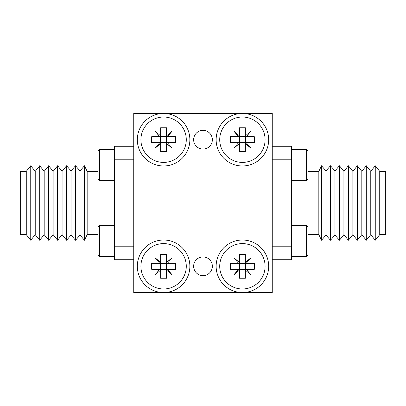 <?xml version="1.0" encoding="UTF-8"?>
<svg xmlns="http://www.w3.org/2000/svg" width="406" height="406" viewBox="0 0 406 406"><rect width="100%" height="100%" fill="white"/><g stroke="black" fill="none" stroke-linecap="round" stroke-linejoin="round"><path stroke-width="0.61" d="M155.153 148.154L159.731 142.699L160.644 142.699L160.644 143.546L155.153 148.154M167.46 142.699L172.037 148.154L166.541 143.546L166.541 142.699L175.534 142.699L175.534 136.726L166.541 136.726L166.541 135.878L172.037 131.27L167.46 136.726M159.731 136.726L155.153 131.27L160.644 135.878L160.644 136.726L151.651 136.726L151.651 142.699L159.731 142.699M166.541 143.546L166.541 151.651L160.644 151.651L160.644 143.546M160.644 135.878L160.644 127.768L166.541 127.768L166.541 135.878M160.644 142.699L160.644 136.726L166.541 136.726L166.541 142.699L160.644 142.699M163.593 162.4A22.69 22.69 0 0 0 183.243 128.367A22.69 22.69 0 0 0 143.947 128.367A22.69 22.69 0 0 0 163.593 162.4M160.609 136.726L160.609 142.699M166.582 136.726L166.582 142.699M155.153 274.73L159.731 269.274L160.644 269.274L160.644 270.122L155.153 274.73M167.46 269.274L172.037 274.73L166.541 270.122L166.541 269.274L175.534 269.274L175.534 263.301L166.541 263.301L166.541 262.454L172.037 257.846L167.46 263.301M159.731 263.301L155.153 257.846L160.644 262.454L160.644 263.301L151.651 263.301L151.651 269.274L159.731 269.274M166.541 270.122L166.541 278.232L160.644 278.232L160.644 270.122M160.644 262.454L160.644 254.349L166.541 254.349L166.541 262.454M160.644 269.274L160.644 263.301L166.541 263.301L166.541 269.274L160.644 269.274M163.593 288.976A22.69 22.69 0 0 0 183.243 254.943A22.69 22.69 0 0 0 143.947 254.943A22.69 22.69 0 0 0 163.593 288.976M160.609 263.301L160.609 269.274M166.582 263.301L166.582 269.274M26.268 234.643L26.268 171.357L20.3 171.357L20.3 234.643L26.268 234.643L30.749 240.256L30.749 165.744L35.226 171.357L35.226 234.643L39.707 240.256L39.707 165.744L44.183 171.357L44.183 234.643L48.659 240.256L48.659 165.744L53.14 171.357L53.14 234.643L57.616 240.256L57.616 165.744L62.093 171.357L62.093 234.643L66.574 240.256L66.574 165.744L71.05 170.931L71.05 235.069L75.526 240.256L75.526 165.744L80.007 170.931L80.007 235.069L84.484 240.256L84.484 165.744L87.168 171.357L87.168 234.643L97.917 234.643M133.741 259.718L114.634 259.718L114.634 146.282L133.741 146.282M114.634 159.228L133.741 159.228M114.634 246.772L133.741 246.772M114.634 180.609L99.47 180.609L97.917 179.056L97.917 156.122M97.917 236.434L97.917 231.953M97.917 254.887L97.917 226.944L99.47 225.391L99.47 256.435L97.917 254.887L97.917 249.878M114.634 256.435L99.47 256.435M133.741 292.559L133.741 113.441L163.593 113.441A26.268 26.268 0 0 1 189.866 139.71A26.268 26.268 0 0 1 163.593 165.983A26.268 26.268 0 0 1 137.324 139.71A26.268 26.268 0 0 1 163.593 113.441L242.407 113.441A26.268 26.268 0 0 1 268.676 139.71A26.268 26.268 0 0 1 242.407 165.983A26.268 26.268 0 0 1 216.134 139.71A26.268 26.268 0 0 1 242.407 113.441L272.259 113.441L272.259 292.559L242.407 292.559A26.268 26.268 0 0 1 219.656 253.151A26.268 26.268 0 0 1 265.159 253.151A26.268 26.268 0 0 1 242.407 292.559L163.593 292.559A26.268 26.268 0 0 1 140.841 253.151A26.268 26.268 0 0 1 186.344 253.151A26.268 26.268 0 0 1 163.593 292.559L133.741 292.559M379.732 171.357L379.732 234.643L385.7 234.643L385.7 171.357L379.732 171.357L375.251 165.744L375.251 240.256L370.774 234.643L370.774 171.357L366.293 165.744L366.293 240.256L361.817 234.643L361.817 171.357L357.341 165.744L357.341 240.256L352.86 234.643L352.86 171.357L348.384 165.744L348.384 240.256L343.907 234.643L343.907 171.357L339.426 165.744L339.426 240.256L334.95 235.069L334.95 170.931L330.474 165.744L330.474 240.256L325.993 235.069L325.993 170.931L321.516 165.744L321.516 240.256L318.832 234.643L318.832 171.357L308.083 171.357M272.259 159.228L291.366 159.228L291.366 146.282L272.259 146.282M291.366 159.228L291.366 246.772L272.259 246.772M291.366 246.772L291.366 259.718L272.259 259.718M193.642 139.71A9.358 9.358 0 0 0 207.679 147.814A9.358 9.358 0 0 0 207.679 131.61A9.358 9.358 0 0 0 193.642 139.71M193.642 266.29A9.358 9.358 0 0 0 207.679 274.39A9.358 9.358 0 0 0 207.679 258.186A9.358 9.358 0 0 0 193.642 266.29M308.083 156.122L308.083 160.603M291.366 149.565L306.53 149.565L308.083 151.113L308.083 174.047M291.366 180.609L306.53 180.609L308.083 179.056M308.083 249.878L308.083 245.397M291.366 256.435L306.53 256.435L308.083 254.887L308.083 236.434M291.366 225.391L306.53 225.391L306.53 256.435L308.083 254.887M242.407 162.4A22.69 22.69 0 0 0 262.053 128.367A22.69 22.69 0 0 0 222.757 128.367A22.69 22.69 0 0 0 242.407 162.4M254.349 136.726L254.349 142.699L246.269 142.699L250.847 148.154L245.356 143.546L245.356 151.651L239.459 151.651L239.459 143.546L233.963 148.154L238.54 142.699L230.466 142.699L230.466 136.726L238.54 136.726L233.963 131.27L239.459 135.878L239.459 127.768L245.356 127.768L245.356 135.878L250.847 131.27L246.269 136.726L254.349 136.726M239.418 136.726L239.418 142.699M238.54 142.699L239.459 142.699L239.459 136.726L245.356 136.726L245.356 142.699L246.269 142.699M245.391 136.726L245.391 142.699M239.459 135.878L239.459 136.726L238.54 136.726M245.356 143.546L245.356 142.699L239.459 142.699L239.459 143.546M246.269 136.726L245.356 136.726L245.356 135.878M242.407 288.976A22.69 22.69 0 0 0 262.053 254.943A22.69 22.69 0 0 0 222.757 254.943A22.69 22.69 0 0 0 242.407 288.976M254.349 263.301L254.349 269.274L246.269 269.274L250.847 274.73L245.356 270.122L245.356 278.232L239.459 278.232L239.459 270.122L233.963 274.73L238.54 269.274L230.466 269.274L230.466 263.301L238.54 263.301L233.963 257.846L239.459 262.454L239.459 254.349L245.356 254.349L245.356 262.454L250.847 257.846L246.269 263.301L254.349 263.301M239.418 263.301L239.418 269.274M238.54 269.274L239.459 269.274L239.459 263.301L245.356 263.301L245.356 269.274L246.269 269.274M245.391 263.301L245.391 269.274M239.459 262.454L239.459 263.301L238.54 263.301M245.356 270.122L245.356 269.274L239.459 269.274L239.459 270.122M246.269 263.301L245.356 263.301L245.356 262.454M99.47 180.609L99.47 149.565L97.917 151.113M308.083 151.113L306.53 149.565L306.53 180.609M87.168 171.357L97.917 171.357M87.168 234.643L84.484 240.256M80.007 170.931L84.484 165.744M80.007 235.069L75.526 240.256M71.05 170.931L75.526 165.744M71.05 235.069L66.574 240.256M62.093 171.357L66.574 165.744M62.093 234.643L57.616 240.256M53.14 171.357L57.616 165.744M53.14 234.643L48.659 240.256M44.183 171.357L48.659 165.744M44.183 234.643L39.707 240.256M35.226 171.357L39.707 165.744M35.226 234.643L30.749 240.256M26.268 171.357L30.749 165.744M114.634 149.565L99.47 149.565M114.634 225.391L99.47 225.391M318.832 234.643L308.083 234.643M318.832 171.357L321.516 165.744M325.993 235.069L321.516 240.256M325.993 170.931L330.474 165.744M334.95 235.069L330.474 240.256M334.95 170.931L339.426 165.744M343.907 234.643L339.426 240.256M343.907 171.357L348.384 165.744M352.86 234.643L348.384 240.256M352.86 171.357L357.341 165.744M361.817 234.643L357.341 240.256M361.817 171.357L366.293 165.744M370.774 234.643L366.293 240.256M370.774 171.357L375.251 165.744M379.732 234.643L375.251 240.256M306.53 225.391L308.083 226.944"/></g></svg>
